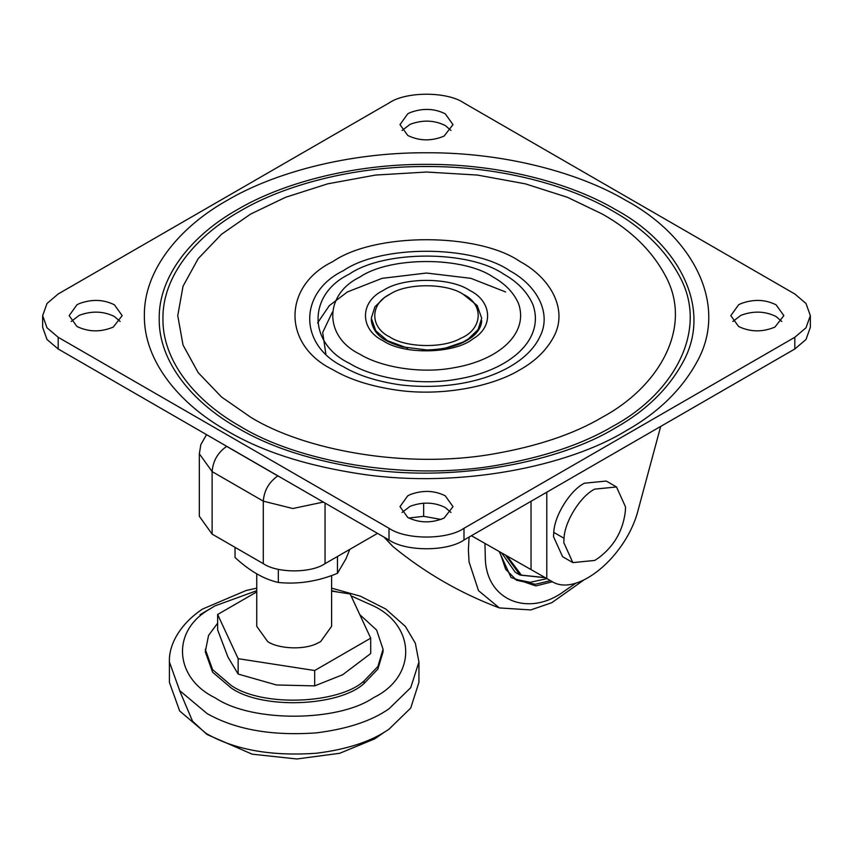 <?xml version="1.0" encoding="UTF-8"?>
<svg xmlns="http://www.w3.org/2000/svg" width="853" height="853" viewBox="0 0 853 853"><rect width="100%" height="100%" fill="white"/><g stroke="black" fill="none" stroke-linecap="round" stroke-linejoin="round"><path stroke-width="1.28" d="M501.735 553.011L515.223 572.256L520.095 575.093L505.626 555.218M514.892 579.208L530.193 582.311L546.965 578.633M781.817 321.496L776.07 316.527C765.162 311.1 753.444 310.695 740.926 315.322L732.834 321.496M738.581 326.464C750.235 332.094 762.347 332.307 774.897 327.104L783.843 315.631L776.07 304.809C765.162 299.382 753.444 298.987 740.926 303.615L738.581 304.809L730.818 315.631L738.581 326.464M450.992 512.493L445.245 507.524C434.326 502.097 422.619 501.703 410.101 506.33L402.008 512.493M407.755 517.462C419.409 523.092 431.511 523.305 444.072 518.102L453.007 506.639L445.245 495.817C434.326 490.379 422.619 489.985 410.101 494.612L407.755 495.817L399.993 506.639L407.755 517.462M120.166 321.496L114.419 316.527C103.501 311.1 91.793 310.695 79.276 315.322L71.183 321.496M76.93 326.464C88.584 332.094 100.686 332.307 113.246 327.104L122.182 315.631L114.419 304.809C103.501 299.382 91.793 298.987 79.276 303.615L76.93 304.809L69.157 315.631L76.93 326.464M450.992 130.488L445.245 125.53C434.326 120.092 422.619 119.697 410.101 124.325L402.008 130.488M407.755 135.456C419.409 141.097 431.511 141.31 444.072 136.096L453.007 124.634L445.245 113.812C434.326 108.384 422.619 107.979 410.101 112.607L407.755 113.812L399.993 124.634L407.755 135.456M400.206 384.863C376.919 381.43 357.961 375.373 343.354 366.694C298.497 345.092 298.497 292.291 343.354 270.689C380.769 244.79 472.231 244.79 509.646 270.689C536.846 285.318 552.616 313.584 539.416 337.628C523.284 370.767 465.066 392.551 400.206 384.863M503.696 274.122C517.654 281.959 527.389 292.11 532.901 304.596C545.259 339.366 510.243 370.565 456.952 379.212C418.29 386.292 372.836 377.836 349.303 363.261C307.666 343.205 307.666 294.178 349.303 274.122C384.053 250.078 468.947 250.078 503.696 274.122M366.726 469.107C313.787 461.313 270.7 447.548 237.486 427.822C192.554 402.573 158.541 361.725 159.202 318.691C158.541 275.658 192.554 234.81 237.486 209.571C281.202 183.63 351.958 163.989 426.5 164.362C501.042 163.989 571.798 183.63 615.514 209.571C677.346 242.828 713.172 307.091 683.189 361.747C668.667 388.584 646.105 410.613 615.514 427.822C560.698 461.43 458.445 482.382 366.726 469.107M612.87 211.096C643.802 228.487 666.353 250.814 680.502 278.078C708.512 331.636 673.038 393.841 612.87 426.287C582.748 444.146 544.075 457.165 496.841 465.333C404.077 481.508 296.332 461.036 240.13 426.287C195.838 401.4 162.294 361.128 162.944 318.691C162.294 276.255 195.838 235.982 240.13 211.096C283.239 185.517 353.003 166.154 426.5 166.527C499.997 166.154 569.761 185.517 612.87 211.096M389.011 528.284C405.879 539.96 447.121 539.96 463.989 528.284L794.815 337.287L805.989 327.797L810.35 315.631L805.989 303.476L794.815 293.986L463.989 102.989C447.121 91.314 405.879 91.314 389.011 102.989L58.185 293.986L47.011 303.476L42.65 315.631L47.011 327.797L58.185 337.287L389.011 528.284L389.011 540.002C405.879 551.678 447.121 551.678 463.989 540.002L794.815 348.994L805.989 339.505L810.35 327.349L810.35 315.631M42.65 315.631L42.65 327.349L47.011 339.505L58.185 348.994L389.011 540.002M463.328 294.37L463.328 294.37C446.865 282.993 406.721 282.855 389.992 294.189C369.882 303.668 369.626 327.264 389.672 336.903C405.42 347.651 443.197 348.664 460.823 338.257C482.553 329.343 484.451 304.468 463.328 294.37L477.168 305.523L481.71 318.18L478.075 329.557L468.478 338.886L462.88 342.16L445.351 348.141M407.681 348.152L387.465 340.72L375.832 330.847L371.29 318.18L374.925 306.813L384.522 297.484L387.806 295.447M389.992 294.189L387.465 295.65M256.742 573.866L256.742 626.337L267.703 641.616C278.526 648.909 303.967 650.178 317.145 643.397L320.632 641.616L331.604 626.337L331.604 575.54M349.794 549.364L345.987 558.79L337.468 573.312C317.796 581.437 298.081 584.486 278.323 582.46C263.94 579.24 249.502 570.902 235.033 557.467L235.033 547.338M331.604 588.154L360.456 596.215L385.727 608.999L405.388 626.443L415.358 643.269L418.93 661.992L418.93 682.357L410.719 708.065L389.043 729.144C371.62 741.342 347.352 749.382 316.239 753.252C271.009 756.408 234.244 749.755 205.946 733.292L179.674 710.975L169.406 682.357L169.406 661.992C168.659 645.668 179.034 624.737 202.524 609.063L246.122 590.5L256.742 588.154M359.774 614.618L376.61 630.047L383.061 649.25L383.061 651.799L377.879 669.061L364.007 683.552C339.099 706.508 262.521 709.813 231.312 688.094L212.589 672.185L205.274 651.799L208.537 635.485L217.632 623.148M383.061 649.25L377.879 666.524L364.007 681.003C339.099 703.96 262.521 707.265 231.312 685.545L212.589 669.637L205.274 649.25M370.703 638.172L370.703 653.547L342.693 674.723L314.682 685.887L276.415 684.97L238.147 674.051L227.89 656.959L217.632 629.866L217.632 614.491L238.147 658.676L314.682 670.522L370.703 638.172L350.199 593.987L331.604 591.108M238.147 674.051L238.147 658.676M314.682 685.887L314.682 670.522M256.742 591.918L217.632 614.491M337.468 556.487L337.468 573.312M278.323 569.324L278.323 582.46M325.825 353.76L322.679 332.489L332.329 312.23M660.68 426.447L638.492 508.772C627.179 556.06 576.735 598.102 551.55 581.234L471.4 535.727M441.033 519.434L423.642 516.332L408.79 518.027M279.699 476.891L277.854 475.931C269.004 482.03 264.153 490.432 263.289 501.148L263.289 563.652C277.193 573.269 311.153 573.269 325.046 563.652L377.516 533.36M263.289 563.652L212.12 534.117L199.335 516.289L199.335 453.775L212.12 471.602C212.983 460.897 217.846 452.495 226.685 446.386L277.854 475.931M564.014 538.286L563.801 542.615L572.843 562.607L594.68 560.442L598.571 557.915C614.043 546.261 622.957 530.822 625.302 511.597L625.548 506.959L616.506 486.967L594.68 489.132C580.914 495.838 564.739 521.012 564.014 538.286L553.757 532.357L553.533 536.686L562.585 556.678L572.843 562.607M616.506 486.967L606.248 481.049L584.412 483.214C570.657 489.91 554.482 515.084 553.757 532.357M499.73 551.87L505.658 569.26L516.609 580.285L535.343 584.273L550.526 580.658M552.509 581.746L535.865 585.915L511.022 577.46L499.24 551.582M507.055 556.028L521.386 575.103L545.184 577.62M484.941 543.446L485.368 560.09C487.479 600.341 527.271 615.93 561.039 593.432L576.116 582.983M469.097 537.049L468.393 550.036L469.065 561.956L478.522 590.671L499.346 607.922L530.79 609.927L551.816 602.676L583.697 580.115M384.618 537.465L392.785 546.41L384.053 537.134M371.332 319.459L371.29 320.728C373.923 336.178 386.302 341.893 401.987 346.808L426.841 349.965C444.914 349.442 459.117 345.732 469.417 338.812C473.127 336.626 481.231 330.09 481.71 320.728M383.05 340.72C359.614 329.429 359.614 301.845 383.05 290.553C402.413 277.182 449.584 276.937 469.395 290.233L469.95 290.553C491.84 301.248 494.015 326.87 472.871 338.908C454.724 353.782 403.757 355.147 383.05 340.72M520.127 261.583C550.75 278.057 568.503 309.884 553.65 336.967C546.453 350.252 535.279 361.171 520.127 369.69C492.97 386.334 442.323 396.72 396.89 390.141C370.671 386.281 349.325 379.468 332.873 369.69C282.375 345.358 282.375 285.904 332.873 261.583C375.011 232.421 477.989 232.421 520.127 261.583M518.464 303.455C513.698 292.664 505.285 283.889 493.215 277.118C463.19 256.337 389.81 256.337 359.785 277.118C323.788 294.456 323.788 336.818 359.785 354.155C380.118 366.758 419.409 374.062 452.826 367.942C498.877 360.467 529.148 333.502 518.464 303.455M363.41 474.396C307.538 466.164 262.074 451.642 227.015 430.808C179.588 404.173 143.699 361.054 144.381 315.631C143.699 270.22 179.588 227.101 227.015 200.466C273.152 173.084 347.832 152.356 426.5 152.762C505.168 152.356 579.848 173.084 625.985 200.466C691.25 235.567 729.07 303.391 697.413 361.075C682.091 389.405 658.281 412.649 625.985 430.808C568.13 466.282 460.215 488.396 363.41 474.396M250.611 417.181C303.647 449.979 405.335 469.299 492.895 454.041C537.465 446.332 573.962 434.038 602.389 417.181C659.188 386.558 692.657 327.851 666.225 277.31C652.865 251.571 631.593 230.502 602.389 214.082L567.448 197.299L525.299 183.832L477.467 175.068L426.5 172.029L375.533 175.068L327.701 183.832L285.552 197.299L250.611 214.082L221.545 234.255L198.216 258.598L183.032 286.213L177.755 315.631L183.032 345.06L198.216 372.676L221.545 397.008L250.611 417.181M317.583 322.914L329.301 305.662L347.406 291.95L382.069 278.345L426.5 273.035L470.931 278.345L505.594 291.95M463.989 540.002L463.989 528.284M794.815 348.994L794.815 337.287M58.185 348.994L58.185 337.287M418.93 661.992L410.719 687.689L389.043 708.768C371.62 720.966 347.352 729.006 316.239 732.887C271.766 736.043 235.375 729.603 207.066 713.556L179.674 690.599L169.406 661.992M200.007 614.725L210.595 608.509M364.007 681.003L364.007 683.552M351.095 595.916L373.571 605.961C416.403 626.592 416.403 677.015 373.571 697.637C338.183 722.064 251.987 722.512 215.777 698.212L214.775 697.637C174.769 678.103 170.781 631.273 209.433 609.266L214.775 605.961L256.742 590.681M331.604 590.681L337.82 592.067M546.784 578.526L546.784 492.202M531.024 501.297L531.035 569.612M212.12 534.117L212.12 471.602L263.289 501.148L292.803 508.516L323.33 502.086M325.046 563.652L325.046 503.067M423.642 516.332L423.642 503.131M225.021 445.319L226.685 446.386M520.095 575.093L545.344 577.716M392.785 546.41C424.911 572.789 460.428 593.304 499.346 607.922M179.471 690.333L192.565 721.254L207.034 734.508L252.157 754.169L296.801 758.978L339.675 753.295L374.776 738.826L384.778 731.885M206.533 434.646L200.839 444.637L199.335 453.775"/></g></svg>
